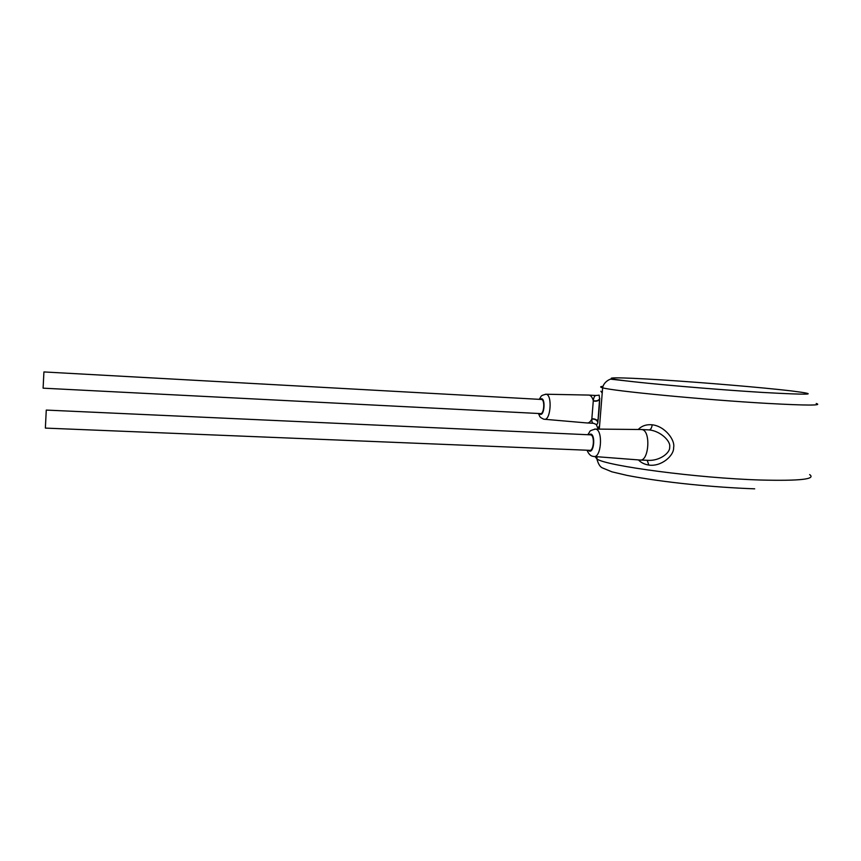 <?xml version="1.0" encoding="UTF-8"?>
<svg xmlns="http://www.w3.org/2000/svg" width="861" height="861" viewBox="0 0 861 861"><rect width="100%" height="100%" fill="white"/><g stroke="black" fill="none" stroke-linecap="round" stroke-linejoin="round"><path stroke-width="1.29" d="M638.442 459.903C641.004 462.637 644.448 464.359 648.807 465.069C661.582 466.942 674.174 455.351 673.603 447.666C675.465 440.251 664.993 426.173 652.175 424.796C646.396 424.269 641.757 425.84 638.27 429.488M600.86 391.228L602.226 393.025M599.59 425.711L597.868 428.294L596.221 424.355M597.868 422.46L597.738 422.116C596.824 419.91 594.854 418.909 591.819 419.113C591.765 421.901 592.325 423.289 593.477 423.278L596.824 424.677L597.825 422.869L599.622 398.837C598.395 400.677 596.286 401.28 593.304 400.666C593.703 397.502 594.553 395.78 595.855 395.49L588.45 395.07M598.298 418.887L597.103 420.512M587.084 422.966C588.816 423.138 590.398 421.858 591.819 419.113L593.304 400.666C592.314 397.33 590.915 395.479 589.118 395.102L589.064 395.091M599.794 398.654L599.622 399.224C599.654 406.822 597.846 422.654 597.792 421.782L597.792 421.782C596.91 419.673 594.973 418.683 591.97 418.812M595.963 395.49L599.181 395.167L599.622 399.224C598.438 400.968 596.361 401.56 593.401 401.011M43.104 388.171L43.922 371.941L43.104 388.171L540.493 413.592C544.055 414.485 545.121 399.773 541.515 399.461L541.225 399.45M45.407 428.1L589.602 450.325C593.821 451.325 594.919 435.451 590.668 434.87L590.248 434.827M45.364 428.068L46.268 410.084L45.364 428.068M43.922 371.941L541.483 399.461M639.874 460.022C648.914 462.034 651.099 430.618 641.972 429.574L640.928 429.521M640.498 460.043L647.784 460.323C659.763 461.195 670.439 452.66 669.654 447.053C671.053 441.521 660.839 431.081 649.216 429.919L647.074 429.79M809.641 474.594C816.196 479.2 799.923 481.008 760.823 480.029C697.84 478.178 605.875 465.876 596.899 458.967L595.091 456.578M602.883 386.352C599.977 386.6 599.902 387.084 602.646 387.805C611.956 390.905 704.61 399.859 767.7 403.422C806.854 405.563 823.03 405.585 816.217 403.486M544.184 419.232L544.303 419.253C550.653 420.975 552.579 394.736 546.122 394.252L545.454 394.241M539.277 413.528L540.364 414.324C544.324 415.583 545.605 399.073 541.58 398.718L540.041 399.375M588.149 450.26L589.365 451.099C594.101 452.789 595.554 434.73 590.732 434.052L588.795 434.762M587.03 450.217C588.537 453.79 590.377 455.803 592.562 456.244L593.746 456.47C601.301 458.407 603.281 430.07 595.661 429.122L594.596 429.101M652.175 424.796C651.766 427.852 650.787 429.564 649.216 429.919M648.807 465.069L647.235 460.301M661.313 379.884C618.704 377.172 597.2 377.064 621.308 380.271C644.62 383.425 714.404 389.495 762.857 392.444C811.686 395.156 821.082 394.639 791.044 390.872C761.554 387.428 703.706 382.575 661.313 379.884M754.688 488.833C714.049 487.38 663.68 482.515 627.045 475.39L611.913 471.828L602.151 467.803C599.956 466.727 598.212 463.778 596.899 458.967L597.082 456.728M599.31 429.112L602.646 387.805C603.701 381.272 611.45 378.474 610.966 379.195L640.799 382.521C671.946 385.793 725.027 390.13 762.911 392.455M593.164 423.268L587.546 422.988M544.615 419.275L587.03 422.955M539.201 399.332C541.913 395.834 539.804 395.812 546.046 394.23L589.021 395.081M538.405 413.484C540.224 416.724 538.868 416.928 543.732 419.167L544.303 419.253M590.538 434.848L46.268 410.084M641.682 429.521L595.414 429.079C587.837 431.296 591.195 430.511 587.719 434.719M594.165 456.502L639.798 460.011M641.746 429.531L646.869 429.779"/></g></svg>

